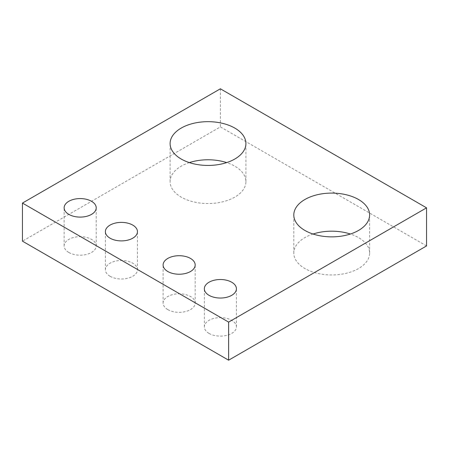 <?xml version="1.0" encoding="UTF-8"?>
<svg xmlns="http://www.w3.org/2000/svg" width="449" height="449" viewBox="0 0 449 449"><rect width="100%" height="100%" fill="white"/><g stroke="black" fill="none" stroke-linecap="round" stroke-linejoin="round"><path stroke-width="0.34" stroke-dasharray="2.25 1.68" d="M189.338 162.605A37.907 21.883 0 0 0 170.104 181.649A37.907 21.883 0 0 0 181.205 197.122A37.907 21.883 0 0 0 222.513 201.865A37.907 21.883 0 0 0 245.912 181.649A37.907 21.883 0 0 0 226.678 162.605M313.043 234.024A37.907 21.883 0 0 0 293.803 253.068A37.907 21.883 0 0 0 304.91 268.541A37.907 21.883 0 0 0 346.218 273.284A37.907 21.883 0 0 0 369.617 253.068A37.907 21.883 0 0 0 350.377 234.024M209.038 333.416A16.035 9.261 0 0 0 226.515 335.42A16.035 9.261 0 0 0 236.415 326.866A16.035 9.261 0 0 0 220.375 317.611A16.035 9.261 0 0 0 204.34 326.866A16.035 9.261 0 0 0 209.038 333.416M110.072 276.281A16.035 9.261 0 0 0 127.55 278.285A16.035 9.261 0 0 0 137.45 269.731A16.035 9.261 0 0 0 121.415 260.476A16.035 9.261 0 0 0 105.375 269.731A16.035 9.261 0 0 0 110.072 276.281M167.803 309.608A16.035 9.261 0 0 0 185.28 311.617A16.035 9.261 0 0 0 195.18 303.064A16.035 9.261 0 0 0 179.14 293.803A16.035 9.261 0 0 0 163.105 303.064A16.035 9.261 0 0 0 167.803 309.608M68.837 252.473A16.035 9.261 0 0 0 86.315 254.482A16.035 9.261 0 0 0 96.215 245.929A16.035 9.261 0 0 0 80.18 236.668A16.035 9.261 0 0 0 64.14 245.929A16.035 9.261 0 0 0 68.837 252.473M426.55 245.929L220.375 126.893L22.45 241.164M220.375 88.801L220.375 126.893M245.912 181.649L245.912 143.557M170.104 181.649L170.104 143.557M369.617 253.068L369.617 214.976M293.803 253.068L293.803 214.976M236.415 326.866L236.415 288.78M204.34 326.866L204.34 288.78M137.45 269.731L137.45 231.639M105.375 269.731L105.375 231.639M195.18 303.064L195.18 264.972M163.105 303.064L163.105 264.972M96.215 245.929L96.215 207.836M64.14 245.929L64.14 207.836"/><path stroke-width="0.67" d="M226.678 162.605A37.907 21.883 0 0 0 189.338 162.605M181.205 159.03A37.907 21.883 180 0 1 170.104 143.557A37.907 21.883 180 0 1 208.005 121.673A37.907 21.883 180 0 1 245.912 143.557A37.907 21.883 180 0 1 222.513 163.773A37.907 21.883 180 0 1 181.205 159.03M350.377 234.024A37.907 21.883 0 0 0 313.043 234.024M304.91 230.449A37.907 21.883 180 0 1 293.803 214.976A37.907 21.883 180 0 1 331.71 193.092A37.907 21.883 180 0 1 369.617 214.976A37.907 21.883 180 0 1 346.218 235.197A37.907 21.883 180 0 1 304.91 230.449M209.038 295.324A16.035 9.261 180 0 1 204.34 288.78A16.035 9.261 180 0 1 220.375 279.519A16.035 9.261 180 0 1 236.415 288.78A16.035 9.261 180 0 1 226.515 297.333A16.035 9.261 180 0 1 209.038 295.324M110.072 238.189A16.035 9.261 180 0 1 105.375 231.639A16.035 9.261 180 0 1 121.415 222.384A16.035 9.261 180 0 1 137.45 231.639A16.035 9.261 180 0 1 127.55 240.198A16.035 9.261 180 0 1 110.072 238.189M167.803 271.516A16.035 9.261 180 0 1 163.105 264.972A16.035 9.261 180 0 1 179.14 255.711A16.035 9.261 180 0 1 195.18 264.972A16.035 9.261 180 0 1 185.28 273.525A16.035 9.261 180 0 1 167.803 271.516M68.837 214.381A16.035 9.261 180 0 1 64.14 207.836A16.035 9.261 180 0 1 80.18 198.576A16.035 9.261 180 0 1 96.215 207.836A16.035 9.261 180 0 1 86.315 216.39A16.035 9.261 180 0 1 68.837 214.381M228.625 360.199L426.55 245.929L426.55 207.836L228.625 322.107L22.45 203.071L22.45 241.164L228.625 360.199L228.625 322.107M22.45 203.071L220.375 88.801L426.55 207.836"/></g></svg>
